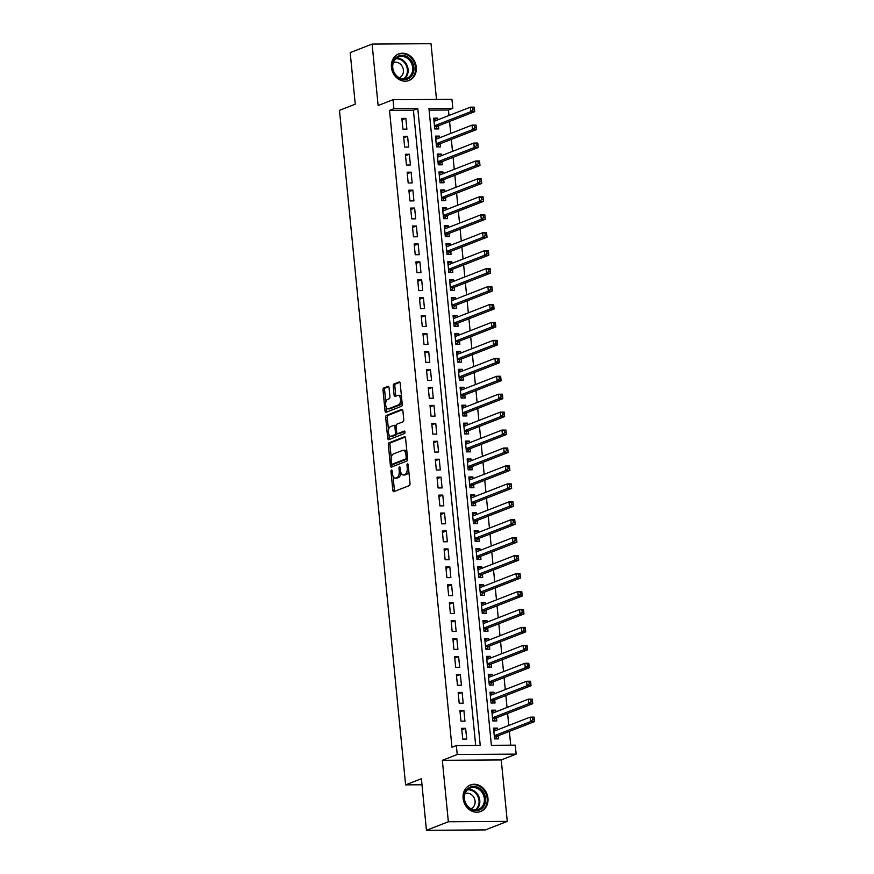 <?xml version="1.0" encoding="UTF-8"?>
<svg xmlns="http://www.w3.org/2000/svg" width="874" height="874" viewBox="0 0 874 874"><rect width="100%" height="100%" fill="white"/><g stroke="black" fill="none" stroke-linecap="round" stroke-linejoin="round"><path stroke-width="1.31" d="M391.465 470.037A1.256 0.612 -90.4 0 0 390.973 471.501L392.808 490.216A1.792 0.874 -90.4 0 0 393.682 491.669A1.792 0.874 -90.4 0 0 393.846 491.636L409.327 485.605A1.792 0.874 -90.4 0 0 410.015 483.508L408.18 464.793A1.256 0.612 -90.4 0 0 407.568 463.777A1.256 0.612 -90.4 0 0 407.459 463.799A1.256 0.612 -90.4 0 0 406.978 465.263L407.218 467.688A5.736 2.808 -90.4 0 1 405.012 474.396L403.722 474.899A5.736 2.808 -90.4 0 1 403.209 474.997A5.736 2.808 -90.4 0 1 400.423 470.332L400.183 467.918A1.256 0.612 -90.4 0 0 399.571 466.891A1.256 0.612 -90.4 0 0 399.462 466.913A1.256 0.612 -90.4 0 0 398.981 468.388L399.21 470.802A5.736 2.808 -90.4 0 1 397.014 477.51L395.725 478.012A5.736 2.808 -90.4 0 1 395.212 478.122A5.736 2.808 -90.4 0 1 392.415 473.457L392.186 471.031A1.256 0.612 -90.4 0 0 391.574 470.015A1.256 0.612 -90.4 0 0 391.465 470.037M391.432 67.287A14.246 12.214 68.7 0 0 409.021 80.484A14.246 12.214 68.7 0 0 416.275 67.134A14.246 12.214 68.7 0 0 398.675 53.937A14.246 12.214 68.7 0 0 391.432 67.287M463.111 798.333A14.246 12.214 68.7 0 0 480.7 811.52A14.246 12.214 68.7 0 0 487.954 798.17A14.246 12.214 68.7 0 0 470.354 784.983A14.246 12.214 68.7 0 0 463.111 798.333M389.061 387.739A1.792 0.874 -90.4 0 0 388.187 386.286A1.792 0.874 -90.4 0 0 388.023 386.319L383.686 388.012A1.792 0.874 -90.4 0 0 382.998 390.099L385.03 410.878A1.792 0.874 -90.4 0 0 385.904 412.342A1.792 0.874 -90.4 0 0 386.068 412.309L401.548 406.268A1.792 0.874 -90.4 0 0 402.237 404.181L400.205 383.402A1.792 0.874 -90.4 0 0 399.331 381.938A1.792 0.874 -90.4 0 0 399.167 381.971L393.923 384.014A1.792 0.874 -90.4 0 0 393.234 386.111L394.108 395.004A1.792 0.874 -90.4 0 0 394.972 396.468A1.792 0.874 -90.4 0 0 395.135 396.435L397.736 395.419A4.796 2.349 -90.4 0 1 398.173 395.332A4.796 2.349 -90.4 0 1 400.532 399.669A4.796 2.349 -90.4 0 1 398.664 404.837L388.471 408.813A4.796 2.349 -90.4 0 1 388.034 408.901A4.796 2.349 -90.4 0 1 385.674 404.564A4.796 2.349 -90.4 0 1 387.543 399.396L389.247 398.73A1.792 0.874 -90.4 0 0 389.935 396.632L389.061 387.739M393.901 108.682L393.027 99.712L451.945 99.341L452.83 108.31L428.937 108.463L491.385 745.314L515.267 745.161L516.152 754.131L457.222 754.513L456.348 745.544L480.23 745.391L417.794 108.529L393.901 108.682L389.52 110.397L451.967 747.248L456.348 745.544M426.446 830.3L448.351 821.757L507.281 821.385L485.376 829.918L426.446 830.3L421.388 778.723L405.612 784.874L339.473 110.343L355.248 104.192L350.19 52.615L372.106 44.082L378.125 105.525L393.027 99.712M507.281 821.385L501.25 759.943L442.331 760.314L448.351 821.757M442.331 760.314L457.222 754.513M389.05 442.768A1.792 0.874 -90.4 0 0 388.362 444.866L390.405 465.645A1.792 0.874 -90.4 0 0 391.279 467.098A1.792 0.874 -90.4 0 0 391.432 467.077L406.923 461.035A1.792 0.874 -90.4 0 0 407.612 458.937L405.569 438.158A1.792 0.874 -90.4 0 0 404.695 436.705A1.792 0.874 -90.4 0 0 404.542 436.738L389.05 442.768L390.645 442.757A1.792 0.874 -90.4 0 0 389.957 444.855L391.235 457.878M387.717 438.267L385.685 417.488A1.792 0.874 -90.4 0 1 386.374 415.39L401.854 409.36A1.792 0.874 -90.4 0 1 402.018 409.327A1.792 0.874 -90.4 0 1 402.881 410.78L403.755 419.673A1.792 0.874 -90.4 0 1 403.067 421.771L396.785 424.218A1.792 0.874 -90.4 0 0 396.108 426.315L396.676 432.215A1.792 0.874 -90.4 0 0 397.55 433.668A1.792 0.874 -90.4 0 0 397.714 433.635L404.247 431.09A1.256 0.612 -90.4 0 1 404.367 431.068A1.256 0.612 -90.4 0 1 404.979 432.204A1.256 0.612 -90.4 0 1 404.498 433.559L388.755 439.688A1.792 0.874 -90.4 0 1 388.591 439.72A1.792 0.874 -90.4 0 1 387.717 438.267L389.312 438.256L388.952 434.531M436.487 99.439L431.024 43.7L372.106 44.082M437.852 119.825L437.688 118.165L433.854 119.662M437.688 118.165L433.712 118.187L434.76 128.948L438.748 128.926L438.442 125.79M439.611 137.775L439.447 136.104L435.613 137.6M439.447 136.104L435.471 136.125L436.519 146.887L440.507 146.865L440.201 143.729M441.37 155.714L441.206 154.042L437.371 155.539M441.206 154.042L437.229 154.064L438.278 164.825L442.266 164.804L441.96 161.668M443.129 173.653L442.965 171.981L439.13 173.478M442.965 171.981L438.988 172.003L440.037 182.764L444.025 182.742L443.719 179.607M444.888 191.592L444.724 189.92L440.889 191.417M444.724 189.92L440.747 189.942L441.796 200.714L445.784 200.681L445.478 197.546M446.647 209.531L446.483 207.859L442.648 209.356M446.483 207.859L442.506 207.881L443.555 218.653L447.543 218.62L447.237 215.485M448.406 227.469L448.242 225.798L444.407 227.295M448.242 225.798L444.265 225.82L445.314 236.592L449.302 236.559L448.996 233.424M450.165 245.408L450.001 243.737L446.166 245.233M450.001 243.737L446.024 243.77L447.073 254.531L451.06 254.498L450.755 251.362M451.924 263.347L451.76 261.676L447.925 263.172M451.76 261.676L447.783 261.708L448.832 272.47L452.819 272.437L452.514 269.301M453.682 281.286L453.519 279.614L449.684 281.111M453.519 279.614L449.542 279.647L450.591 290.408L454.578 290.387L454.272 287.24M455.441 299.225L455.278 297.553L451.443 299.05M455.278 297.553L451.301 297.586L452.35 308.347L456.337 308.325L456.031 305.179M457.2 317.164L457.036 315.492L453.202 316.989M457.036 315.492L453.06 315.525L454.109 326.286L458.096 326.264L457.79 323.118M458.959 335.103L458.795 333.442L454.961 334.928M458.795 333.442L454.819 333.464L455.867 344.225L459.855 344.203L459.549 341.057M460.718 353.041L460.554 351.381L456.72 352.877M460.554 351.381L456.578 351.403L457.626 362.164L461.614 362.142L461.308 358.996M462.477 370.98L462.313 369.32L458.479 370.816M462.313 369.32L458.337 369.341L459.385 380.103L463.373 380.081L463.067 376.945M464.236 388.93L464.072 387.258L460.237 388.755M464.072 387.258L460.095 387.28L461.144 398.041L465.132 398.02L464.826 394.884M465.995 406.869L465.831 405.197L461.996 406.694M465.831 405.197L461.854 405.219L462.903 415.98L466.891 415.958L466.585 412.823M467.754 424.808L467.59 423.136L463.755 424.633M467.59 423.136L463.613 423.158L464.673 433.919L468.65 433.897L468.344 430.762M469.513 442.747L469.349 441.075L465.514 442.572M469.349 441.075L465.372 441.097L466.432 451.869L470.409 451.836L470.103 448.701M471.272 460.685L471.108 459.014L467.273 460.511M471.108 459.014L467.131 459.036L468.191 469.808L472.168 469.775L471.862 466.64M473.031 478.624L472.867 476.953L469.032 478.449M472.867 476.953L468.89 476.975L469.95 487.747L473.927 487.714L473.621 484.578M474.79 496.563L474.626 494.892L470.791 496.388M474.626 494.892L470.649 494.924L471.709 505.685L475.685 505.653L475.38 502.517M476.548 514.502L476.385 512.83L472.55 514.327M476.385 512.83L472.408 512.863L473.468 523.624L477.444 523.602L477.138 520.456M478.307 532.441L478.144 530.769L474.309 532.266M478.144 530.769L474.167 530.802L475.227 541.563L479.203 541.541L478.897 538.395M480.066 550.38L479.902 548.708L476.068 550.205M479.902 548.708L475.926 548.741L476.986 559.502L480.962 559.48L480.656 556.334M481.825 568.319L481.661 566.647L477.827 568.144M481.661 566.647L477.685 566.68L478.744 577.441L482.721 577.419L482.415 574.273M483.584 586.257L483.42 584.597L479.586 586.083M483.42 584.597L479.444 584.619L480.503 595.38L484.48 595.358L484.174 592.211M485.343 604.196L485.179 602.536L481.345 604.032M485.179 602.536L481.203 602.557L482.262 613.319L486.239 613.297L485.933 610.161M487.102 622.135L486.938 620.474L483.103 621.971M486.938 620.474L482.961 620.496L484.021 631.257L487.998 631.236L487.692 628.1M488.861 640.085L488.697 638.413L484.862 639.91M488.697 638.413L484.72 638.435L485.78 649.196L489.757 649.174L489.451 646.039M490.62 658.024L490.456 656.352L486.621 657.849M490.456 656.352L486.479 656.374L487.539 667.135L491.516 667.113L491.21 663.978M492.379 675.963L492.215 674.291L488.38 675.788M492.215 674.291L488.238 674.313L489.298 685.074L493.275 685.052L492.969 681.917M494.138 693.901L493.974 692.23L490.139 693.727M493.974 692.23L489.997 692.252L491.057 703.024L495.034 702.991L494.728 699.856M495.897 711.84L495.733 710.169L491.898 711.665M495.733 710.169L491.756 710.191L492.816 720.963L496.793 720.93L496.487 717.794M461.669 728.337L462.717 739.098L466.705 739.076L465.645 728.315L461.669 728.337M459.91 710.398L460.959 721.159L464.946 721.137L463.886 710.376L459.91 710.398M458.151 692.459L459.2 703.22L463.187 703.199L462.127 692.437L458.151 692.459M456.392 674.52L457.441 685.282L461.428 685.26L460.369 674.499L456.392 674.52M454.633 656.582L455.682 667.343L459.669 667.321L458.61 656.56L454.633 656.582M452.874 638.643L453.923 649.404L457.91 649.382L456.851 638.61L452.874 638.643M451.115 620.704L452.164 631.465L456.152 631.443L455.092 620.671L451.115 620.704M449.356 602.765L450.405 613.526L454.393 613.504L453.333 602.732L449.356 602.765M447.597 584.826L448.646 595.587L452.634 595.555L451.574 584.793L447.597 584.826M445.838 566.887L446.887 577.648L450.875 577.616L449.815 566.855L445.838 566.887M444.079 548.938L445.128 559.71L449.116 559.677L448.056 548.916L444.079 548.938M442.32 530.999L443.369 541.771L447.357 541.738L446.297 530.977L442.32 530.999M440.551 513.06L441.61 523.832L445.598 523.799L444.538 513.038L440.551 513.06M438.792 495.121L439.851 505.882L443.839 505.86L442.779 495.099L438.792 495.121M437.033 477.182L438.093 487.943L442.08 487.921L441.02 477.16L437.033 477.182M435.274 459.243L436.334 470.004L440.321 469.983L439.261 459.221L435.274 459.243M433.515 441.304L434.575 452.066L438.562 452.044L437.503 441.283L433.515 441.304M431.756 423.366L432.816 434.127L436.792 434.105L435.744 423.344L431.756 423.366M429.997 405.427L431.057 416.188L435.034 416.166L433.985 405.405L429.997 405.427M428.238 387.488L429.298 398.249L433.275 398.227L432.226 387.455L428.238 387.488M426.479 369.549L427.539 380.31L431.516 380.288L430.467 369.516L426.479 369.549M424.72 351.61L425.78 362.371L429.757 362.349L428.708 351.577L424.72 351.61M422.961 333.671L424.021 344.432L427.998 344.4L426.949 333.639L422.961 333.671M421.202 315.722L422.262 326.494L426.239 326.461L425.19 315.7L421.202 315.722M419.444 297.783L420.503 308.555L424.48 308.522L423.431 297.761L419.444 297.783M417.685 279.844L418.744 290.616L422.721 290.583L421.672 279.822L417.685 279.844M415.926 261.905L416.985 272.677L420.962 272.644L419.913 261.883L415.926 261.905M414.167 243.966L415.226 254.727L419.203 254.705L418.154 243.944L414.167 243.966M412.408 226.027L413.468 236.788L417.444 236.767L416.395 226.005L412.408 226.027M410.649 208.088L411.709 218.85L415.685 218.828L414.637 208.067L410.649 208.088M408.89 190.15L409.95 200.911L413.926 200.889L412.878 190.128L408.89 190.15M407.131 172.211L408.191 182.972L412.167 182.95L411.119 172.189L407.131 172.211M405.372 154.272L406.432 165.033L410.409 165.011L409.36 154.25L405.372 154.272M403.613 136.333L404.673 147.094L408.65 147.072L407.601 136.3L403.613 136.333M475.685 745.413L413.413 110.244L389.52 110.397M406.891 129.133L405.842 118.361L401.854 118.394L402.914 129.155L406.891 129.133M510.722 745.194L509.367 731.396M508.788 725.442L507.608 713.457M507.029 707.503L505.849 695.518M505.27 689.564L504.09 677.579M503.511 671.625L502.332 659.641M501.752 653.686L500.573 641.702M499.994 635.748L498.814 623.763M498.235 617.798L497.055 605.813M496.476 599.859L495.296 587.874M494.717 581.92L493.537 569.935M492.958 563.981L491.778 551.997M491.199 546.042L490.019 534.058M489.44 528.104L488.26 516.119M487.681 510.165L486.501 498.18M485.922 492.226L484.742 480.241M484.163 474.287L482.983 462.302M482.404 456.348L481.224 444.363M480.645 438.409L479.465 426.425M478.886 420.47L477.707 408.486M477.128 402.532L475.948 390.547M475.369 384.593L474.189 372.608M473.61 366.643L472.43 354.658M471.851 348.704L470.671 336.719M470.092 330.765L468.912 318.781M468.333 312.826L467.153 300.842M466.574 294.888L465.394 282.903M464.815 276.949L463.635 264.964M463.056 259.01L461.876 247.025M461.297 241.071L460.117 229.086M459.538 223.132L458.358 211.147M457.779 205.193L456.599 193.209M456.02 187.255L454.841 175.27M454.262 169.316L453.082 157.331M452.503 151.377L451.323 139.392M450.744 133.438L449.564 121.453M448.985 115.488L448.449 110.015L429.101 110.135M497.656 729.779L497.492 728.108L493.515 728.129L494.575 738.901L498.551 738.869L498.246 735.733M405.612 784.874L421.978 784.765M448.449 110.015L452.83 108.31M501.25 759.943L516.152 754.131M413.413 110.244L417.794 108.529M497.492 728.108L493.657 729.604M465.645 728.315L461.811 729.812M463.886 710.376L460.052 711.873M462.127 692.437L458.293 693.934M460.369 674.499L456.534 675.995M458.61 656.56L454.775 658.046M456.851 638.61L453.016 640.107M455.092 620.671L451.257 622.168M453.333 602.732L449.498 604.229M451.574 584.793L447.739 586.29M449.815 566.855L445.98 568.351M448.056 548.916L444.221 550.412M446.297 530.977L442.463 532.474M444.538 513.038L440.704 514.535M442.779 495.099L438.945 496.596M441.02 477.16L437.186 478.657M439.261 459.221L435.427 460.718M437.503 441.283L433.668 442.779M435.744 423.344L431.909 424.83M433.985 405.405L430.15 406.891M432.226 387.455L428.391 388.952M430.467 369.516L426.632 371.013M428.708 351.577L424.873 353.074M426.949 333.639L423.114 335.135M425.19 315.7L421.355 317.196M423.431 297.761L419.596 299.258M421.672 279.822L417.838 281.319M419.913 261.883L416.079 263.38M418.154 243.944L414.32 245.441M416.395 226.005L412.561 227.502M414.637 208.067L410.802 209.563M412.878 190.128L409.043 191.625M411.119 172.189L407.284 173.675M409.36 154.25L405.525 155.736M407.601 136.3L403.766 137.797M405.842 118.361L402.007 119.858M395.212 478.122L396.807 478.111A5.736 2.808 -90.4 0 0 397.32 478.002L395.725 478.012M400.849 472.441A5.736 2.808 -90.4 0 1 398.61 477.499L397.32 478.002M403.209 474.997L404.804 474.986A5.736 2.808 -90.4 0 0 405.317 474.888L403.722 474.899M408.737 470.485A5.736 2.808 -90.4 0 1 406.607 474.385L405.317 474.888M393.016 476.002L394.403 490.205A1.792 0.874 -90.4 0 0 394.742 491.286M405.241 437.076L390.645 442.757M391.858 464.214L392 465.634A1.792 0.874 -90.4 0 0 392.328 466.727M391.421 463.242A1.256 0.612 -90.4 0 0 392.033 464.258A1.256 0.612 -90.4 0 0 392.142 464.236L405.733 458.937A1.256 0.612 -90.4 0 0 406.213 457.473L405.962 454.917A5.736 2.808 -90.4 0 0 403.176 450.252A5.736 2.808 -90.4 0 0 402.663 450.361L393.366 453.977A5.736 2.808 -90.4 0 0 391.17 460.685L391.421 463.242M393.508 464.225A1.256 0.612 -90.4 0 0 393.617 464.247A1.256 0.612 -90.4 0 0 393.737 464.225L392.142 464.236M407.579 458.697A1.256 0.612 -90.4 0 1 407.328 458.926L393.737 464.225M406.967 452.361A5.736 2.808 -90.4 0 0 404.771 450.252L403.176 450.252M388.504 429.975L387.269 417.477L385.685 417.488M402.553 409.688L387.958 415.379A1.792 0.874 -90.4 0 0 387.269 417.477M398.981 433.624A1.792 0.874 -90.4 0 0 399.145 433.657A1.792 0.874 -90.4 0 0 399.309 433.624L404.826 431.483M390.274 426.752A4.796 2.349 -90.4 0 0 388.406 431.92A4.796 2.349 -90.4 0 0 390.765 436.257A4.796 2.349 -90.4 0 0 391.202 436.181L394.786 434.782A1.792 0.874 -90.4 0 0 395.474 432.685L394.895 426.785A1.792 0.874 -90.4 0 0 394.032 425.321A1.792 0.874 -90.4 0 0 393.868 425.354L390.274 426.752M390.765 436.257L392.36 436.246A4.796 2.349 -90.4 0 0 392.787 436.17L391.202 436.181M397.069 433.373A1.792 0.874 -90.4 0 1 396.381 434.771L392.787 436.17M396.108 425.605A1.792 0.874 -90.4 0 0 395.616 425.31A1.792 0.874 -90.4 0 0 395.463 425.343L394.185 425.354M389.312 438.256A1.792 0.874 -90.4 0 0 389.64 439.338M388.034 408.901L389.629 408.89A4.796 2.349 -90.4 0 0 390.066 408.803L388.471 408.813M402.007 401.789A4.796 2.349 -90.4 0 1 400.259 404.826L390.066 408.803M401.527 396.916A4.796 2.349 -90.4 0 0 399.768 395.321L398.173 395.332M399.866 382.309L395.518 384.003A1.792 0.874 -90.4 0 0 394.829 386.1L395.693 394.993A1.792 0.874 -90.4 0 0 396.031 396.086M386.275 407.306L386.625 410.867A1.792 0.874 -90.4 0 0 386.964 411.96M388.722 386.658L385.281 388.001A1.792 0.874 -90.4 0 0 384.593 390.099L385.795 402.433M493.734 730.413L495.001 730.817M532.572 718.024L532.747 719.826L534.331 719.815L534.156 718.013L530.103 717.139L534.08 717.106L534.527 721.596L530.54 721.618L530.103 717.139L493.821 731.276M495.241 738.891L497.23 736.269A1.824 0.896 89.6 0 1 497.546 736.006L534.527 721.596L534.331 719.815M494.258 735.755L530.54 721.618L532.747 719.826M534.08 717.106L534.156 718.013M485.573 798.454A12.323 10.564 -111.3 0 1 476.013 810.635A12.323 10.564 -111.3 0 1 464.083 798.596A12.323 10.564 -111.3 0 1 473.642 786.414A12.323 10.564 -111.3 0 1 485.573 798.454M464.433 798.76A11.417 9.789 68.7 0 0 478.537 809.324A11.417 9.789 68.7 0 0 484.338 798.628A11.417 9.789 68.7 0 0 470.245 788.064A11.417 9.789 68.7 0 0 464.433 798.76M470.944 808.767A8.128 6.97 68.7 0 0 470.944 808.756A8.128 6.97 68.7 0 0 475.085 801.141A8.128 6.97 68.7 0 0 465.044 793.614A8.128 6.97 68.7 0 0 465.034 793.614M479.127 812.001A14.148 12.127 68.7 0 0 479.968 811.706A14.148 12.127 68.7 0 0 487.168 798.443A14.148 12.127 68.7 0 0 469.688 785.333A14.148 12.127 68.7 0 0 468.868 785.693M409.556 77.939A12.323 10.564 -111.3 0 1 394.436 73.602A12.323 10.564 -111.3 0 1 396.741 57.029A12.323 10.564 -111.3 0 1 411.862 61.366A12.323 10.564 -111.3 0 1 409.556 77.939M396.785 57.979A11.417 9.789 68.7 0 0 394.076 72.291A11.417 9.789 68.7 0 0 406.858 78.289A11.417 9.789 68.7 0 0 408.639 77.327A11.417 9.789 68.7 0 0 411.348 63.026A11.417 9.789 68.7 0 0 398.566 57.018A11.417 9.789 68.7 0 0 396.785 57.979M399.265 77.72L399.265 77.72A8.128 6.97 68.7 0 0 400.532 77.043A8.128 6.97 68.7 0 0 402.466 66.85A8.128 6.97 68.7 0 0 393.366 62.578A8.128 6.97 68.7 0 0 393.355 62.578M407.448 80.954A14.148 12.127 68.7 0 0 408.289 80.67A14.148 12.127 68.7 0 0 410.496 79.479A14.148 12.127 68.7 0 0 413.861 61.737A14.148 12.127 68.7 0 0 398.009 54.297A14.148 12.127 68.7 0 0 397.189 54.658M491.975 712.463L493.242 712.878M530.813 700.085L530.988 701.877L532.572 701.877L532.397 700.074L528.344 699.189L532.321 699.167L532.769 703.657L528.781 703.679L528.344 699.189L492.062 713.337M493.482 720.952L495.471 718.319A1.824 0.896 89.6 0 1 495.787 718.067L532.769 703.657L532.572 701.877M492.499 717.816L528.781 703.679L530.988 701.877M532.321 699.167L532.397 700.074M490.216 694.524L491.483 694.939M529.054 682.146L529.229 683.938L530.813 683.927L530.638 682.135L526.585 681.25L530.562 681.228L531.01 685.719L527.022 685.74L526.585 681.25L490.303 695.398M491.723 703.013L493.712 700.38A1.824 0.896 89.6 0 1 494.029 700.129L531.01 685.719L530.813 683.927M490.74 699.877L527.022 685.74L529.229 683.938M530.562 681.228L530.638 682.135M488.457 676.585L489.724 676.989M527.295 664.207L527.47 665.999L529.054 665.988L528.879 664.196L524.826 663.311L528.803 663.29L529.251 667.769L525.263 667.802L524.826 663.311L488.544 677.459M489.964 685.074L491.953 682.441A1.824 0.896 89.6 0 1 492.27 682.19L529.251 667.769L529.054 665.988M488.981 681.939L525.263 667.802L527.47 665.999M528.803 663.29L528.879 664.196M486.698 658.646L487.965 659.051M525.536 646.268L525.711 648.06L527.295 648.049L527.12 646.257L523.067 645.373L527.044 645.351L527.492 649.83L523.504 649.863L523.067 645.373L486.785 659.52M488.205 667.135L490.194 664.502A1.824 0.896 89.6 0 1 490.511 664.251L527.492 649.83L527.295 648.049M487.222 664L523.504 649.863L525.711 648.06M527.044 645.351L527.12 646.257M484.939 640.708L486.206 641.112M523.777 628.33L523.952 630.121L525.536 630.11L525.361 628.319L521.308 627.434L525.285 627.412L525.733 631.891L521.745 631.924L521.308 627.434L485.026 641.571M486.447 649.196L488.435 646.563A1.824 0.896 89.6 0 1 488.752 646.312L525.733 631.891L525.536 630.11M485.463 646.061L521.745 631.924L523.952 630.121M525.285 627.412L525.361 628.319M483.18 622.769L484.447 623.173M522.018 610.391L522.193 612.182L523.777 612.171L523.602 610.38L519.549 609.495L523.526 609.473L523.974 613.952L519.986 613.985L519.549 609.495L483.267 623.632M484.688 631.257L486.676 628.625A1.824 0.896 89.6 0 1 486.993 628.373L523.974 613.952L523.777 612.171M483.704 628.122L519.986 613.985L522.193 612.182M523.526 609.473L523.602 610.38M481.421 604.83L482.688 605.234M520.259 592.452L520.434 594.244L522.018 594.233L521.844 592.441L517.79 591.556L521.767 591.534L522.215 596.013L518.227 596.046L517.79 591.556L481.508 605.693M482.929 613.319L484.917 610.686A1.824 0.896 89.6 0 1 485.234 610.434L522.215 596.013L522.018 594.233M481.945 610.183L518.227 596.046L520.434 594.244M521.767 591.534L521.844 592.441M479.662 586.891L480.929 587.295M518.5 574.513L518.675 576.305L520.259 576.294L520.085 574.502L516.031 573.617L520.008 573.595L520.456 578.075L516.468 578.096L516.031 573.617L479.75 587.754M481.17 595.38L483.158 592.747A1.824 0.896 89.6 0 1 483.475 592.485L520.456 578.075L520.259 576.294M480.187 592.244L516.468 578.096L518.675 576.305M520.008 573.595L520.085 574.502M477.903 568.952L479.171 569.356M516.742 556.574L516.916 558.366L518.5 558.355L518.326 556.563L514.273 555.678L518.249 555.656L518.697 560.136L514.71 560.158L514.273 555.678L477.991 569.815M479.4 577.441L481.399 574.808A1.824 0.896 89.6 0 1 481.716 574.546L518.697 560.136L518.5 558.355M478.428 574.305L514.71 560.158L516.916 558.366M518.249 555.656L518.326 556.563M476.144 551.013L477.412 551.418M514.983 538.635L515.157 540.427L516.742 540.416L516.567 538.624L512.514 537.739L516.49 537.707L516.938 542.197L512.951 542.219L512.514 537.739L476.232 551.876M477.641 559.502L479.64 556.869A1.824 0.896 89.6 0 1 479.957 556.607L516.938 542.197L516.742 540.416M476.669 556.367L512.951 542.219L515.157 540.427M516.49 537.707L516.567 538.624M474.385 533.074L475.653 533.479M513.213 520.696L513.399 522.488L514.983 522.477L514.808 520.686L510.755 519.801L514.731 519.768L515.168 524.258L511.192 524.28L510.755 519.801L474.473 533.938M475.882 541.563L477.881 538.93A1.824 0.896 89.6 0 1 478.198 538.668L515.168 524.258L514.983 522.477M474.91 538.428L511.192 524.28L513.399 522.488M514.731 519.768L514.808 520.686M472.626 515.136L473.894 515.54M511.454 502.747L511.64 504.549L513.224 504.538L513.049 502.747L508.996 501.862L512.972 501.829L513.409 506.319L509.433 506.341L508.996 501.862L472.714 515.999M474.123 523.613L476.122 520.991A1.824 0.896 89.6 0 1 476.439 520.729L513.409 506.319L513.224 504.538M473.151 520.478L509.433 506.341L511.64 504.549M512.972 501.829L513.049 502.747M470.868 497.197L472.135 497.601M509.695 484.808L509.881 486.61L511.465 486.599L511.29 484.797L507.237 483.923L511.214 483.89L511.651 488.38L507.674 488.402L507.237 483.923L470.955 498.06M472.364 505.675L474.363 503.053A1.824 0.896 89.6 0 1 474.68 502.79L511.651 488.38L511.465 486.599M471.392 502.539L507.674 488.402L509.881 486.61M511.214 483.89L511.29 484.797M469.109 479.258L470.376 479.662M507.936 466.869L508.122 468.672L509.706 468.661L509.531 466.858L505.478 465.973L509.455 465.951L509.892 470.441L505.915 470.463L505.478 465.973L469.196 480.121M470.605 487.736L472.605 485.114A1.824 0.896 89.6 0 1 472.921 484.852L509.892 470.441L509.706 468.661M469.633 484.6L505.915 470.463L508.122 468.672M509.455 465.951L509.531 466.858M467.35 461.308L468.617 461.723M506.177 448.93L506.363 450.722L507.947 450.722L507.772 448.919L503.719 448.034L507.696 448.012L508.133 452.503L504.156 452.524L503.719 448.034L467.437 462.182M468.846 469.797L470.846 467.164A1.824 0.896 89.6 0 1 471.162 466.913L508.133 452.503L507.947 450.722M467.874 466.661L504.156 452.524L506.363 450.722M507.696 448.012L507.772 448.919M465.591 443.369L466.858 443.784M504.418 430.991L504.604 432.783L506.188 432.772L506.013 430.98L501.96 430.095L505.937 430.074L506.374 434.564L502.397 434.586L501.96 430.095L465.678 444.243M467.087 451.858L469.087 449.225A1.824 0.896 89.6 0 1 469.404 448.974L506.374 434.564L506.188 432.772M466.115 448.723L502.397 434.586L504.604 432.783M505.937 430.074L506.013 430.98M463.832 425.43L465.099 425.835M502.659 413.052L502.845 414.844L504.429 414.833L504.254 413.041L500.201 412.157L504.178 412.135L504.615 416.614L500.638 416.647L500.201 412.157L463.919 426.304M465.329 433.919L467.328 431.286A1.824 0.896 89.6 0 1 467.645 431.035L504.615 416.614L504.429 414.833M464.356 430.784L500.638 416.647L502.845 414.844M504.178 412.135L504.254 413.041M462.073 407.492L463.34 407.896M500.9 395.114L501.086 396.905L502.67 396.894L502.495 395.103L498.442 394.218L502.419 394.196L502.856 398.675L498.879 398.708L498.442 394.218L462.16 408.366M463.57 415.98L465.569 413.347A1.824 0.896 89.6 0 1 465.886 413.096L502.856 398.675L502.67 396.894M462.597 412.845L498.879 398.708L501.086 396.905M502.419 394.196L502.495 395.103M460.314 389.553L461.581 389.957M499.141 377.175L499.327 378.966L500.911 378.955L500.736 377.164L496.683 376.279L500.66 376.257L501.097 380.736L497.12 380.769L496.683 376.279L460.401 390.416M461.811 398.041L463.81 395.409A1.824 0.896 89.6 0 1 464.127 395.157L501.097 380.736L500.911 378.955M460.838 394.906L497.12 380.769L499.327 378.966M500.66 376.257L500.736 377.164M458.555 371.614L459.822 372.018M497.382 359.236L497.568 361.028L499.152 361.017L498.978 359.225L494.924 358.34L498.901 358.318L499.338 362.797L495.361 362.83L494.924 358.34L458.642 372.477M460.052 380.103L462.051 377.47A1.824 0.896 89.6 0 1 462.368 377.218L499.338 362.797L499.152 361.017M459.079 376.967L495.361 362.83L497.568 361.028M498.901 358.318L498.978 359.225M456.796 353.675L458.063 354.079M495.624 341.297L495.809 343.089L497.393 343.078L497.219 341.286L493.165 340.401L497.142 340.379L497.579 344.859L493.602 344.891L493.165 340.401L456.884 354.538M458.293 362.164L460.292 359.531A1.824 0.896 89.6 0 1 460.609 359.28L497.579 344.859L497.393 343.078M457.321 359.028L493.602 344.891L495.809 343.089M497.142 340.379L497.219 341.286M455.037 335.736L456.304 336.14M493.865 323.358L494.05 325.15L495.634 325.139L495.46 323.347L491.407 322.462L495.383 322.44L495.82 326.92L491.844 326.942L491.407 322.462L455.125 336.599M456.534 344.225L458.533 341.592A1.824 0.896 89.6 0 1 458.85 341.33L495.82 326.92L495.634 325.139M455.562 341.089L491.844 326.942L494.05 325.15M495.383 322.44L495.46 323.347M453.278 317.797L454.546 318.202M492.106 305.419L492.291 307.211L493.876 307.2L493.701 305.408L489.648 304.523L493.624 304.502L494.061 308.981L490.085 309.003L489.648 304.523L453.366 318.66M454.775 326.286L456.774 323.653A1.824 0.896 89.6 0 1 457.091 323.391L494.061 308.981L493.876 307.2M453.803 323.151L490.085 309.003L492.291 307.211M493.624 304.502L493.701 305.408M451.519 299.858L452.787 300.263M490.347 287.48L490.533 289.272L492.117 289.261L491.942 287.47L487.889 286.585L491.865 286.552L492.302 291.042L488.326 291.064L487.889 286.585L451.607 300.722M453.016 308.347L455.015 305.714A1.824 0.896 89.6 0 1 455.332 305.452L492.302 291.042L492.117 289.261M452.044 305.212L488.326 291.064L490.533 289.272M491.865 286.552L491.942 287.47M449.76 281.92L451.028 282.324M488.588 269.542L488.774 271.333L490.358 271.322L490.183 269.531L486.13 268.646L490.106 268.613L490.543 273.103L486.567 273.125L486.13 268.646L449.848 282.783M451.257 290.408L453.256 287.775A1.824 0.896 89.6 0 1 453.573 287.513L490.543 273.103L490.358 271.322M450.285 287.273L486.567 273.125L488.774 271.333M490.106 268.613L490.183 269.531M448.001 263.981L449.269 264.385M486.829 251.592L487.004 253.394L488.599 253.384L488.424 251.592L484.371 250.707L488.348 250.674L488.784 255.164L484.808 255.186L484.371 250.707L448.089 264.844M449.498 272.459L451.497 269.837A1.824 0.896 89.6 0 1 451.814 269.574L488.784 255.164L488.599 253.384M448.526 269.323L484.808 255.186L487.004 253.394M488.348 250.674L488.424 251.592M446.243 246.042L447.51 246.446M485.07 233.653L485.245 235.456L486.84 235.445L486.665 233.642L482.612 232.768L486.589 232.735L487.026 237.225L483.049 237.247L482.612 232.768L446.33 246.905M447.739 254.52L449.739 251.898A1.824 0.896 89.6 0 1 450.055 251.636L487.026 237.225L486.84 235.445M446.767 251.384L483.049 237.247L485.245 235.456M486.589 232.735L486.665 233.642M444.484 228.103L445.751 228.507M483.311 215.714L483.486 217.517L485.081 217.506L484.906 215.703L480.853 214.818L484.83 214.796L485.267 219.287L481.29 219.308L480.853 214.818L444.571 228.966M445.98 236.581L447.98 233.959A1.824 0.896 89.6 0 1 448.296 233.697L485.267 219.287L485.081 217.506M445.008 233.445L481.29 219.308L483.486 217.517M484.83 214.796L484.906 215.703M442.725 210.153L443.992 210.568M481.552 197.775L481.727 199.567L483.322 199.556L483.147 197.764L479.094 196.879L483.071 196.858L483.508 201.348L479.531 201.37L479.094 196.879L442.812 211.027M444.221 218.642L446.221 216.009A1.824 0.896 89.6 0 1 446.538 215.758L483.508 201.348L483.322 199.556M443.249 215.507L479.531 201.37L481.727 199.567M483.071 196.858L483.147 197.764M440.966 192.214L442.233 192.619M479.793 179.836L479.968 181.628L481.563 181.617L481.388 179.826L477.335 178.941L481.312 178.919L481.749 183.409L477.772 183.431L477.335 178.941L441.053 193.088M442.463 200.703L444.462 198.07A1.824 0.896 89.6 0 1 444.768 197.819L481.749 183.409L481.563 181.617M441.49 197.568L477.772 183.431L479.968 181.628M481.312 178.919L481.388 179.826M439.207 174.276L440.474 174.68M478.034 161.898L478.209 163.689L479.804 163.678L479.629 161.887L475.576 161.002L479.553 160.98L479.99 165.459L476.013 165.492L475.576 161.002L439.294 175.15M440.704 182.764L442.703 180.131A1.824 0.896 89.6 0 1 443.009 179.88L479.99 165.459L479.804 163.678M439.731 179.629L476.013 165.492L478.209 163.689M479.553 160.98L479.629 161.887M437.448 156.337L438.715 156.741M476.275 143.959L476.45 145.75L478.045 145.74L477.87 143.948L473.817 143.063L477.794 143.041L478.231 147.52L474.254 147.553L473.817 143.063L437.535 157.211M438.945 164.825L440.944 162.193A1.824 0.896 89.6 0 1 441.25 161.941L478.231 147.52L478.045 145.74M437.972 161.69L474.254 147.553L476.45 145.75M477.794 143.041L477.87 143.948M435.689 138.398L436.956 138.802M474.516 126.02L474.691 127.812L476.286 127.801L476.112 126.009L472.058 125.124L476.035 125.102L476.472 129.581L472.495 129.614L472.058 125.124L435.776 139.261M437.186 146.887L439.185 144.254A1.824 0.896 89.6 0 1 439.491 144.002L476.472 129.581L476.286 127.801M436.213 143.751L472.495 129.614L474.691 127.812M476.035 125.102L476.112 126.009M433.93 120.459L435.197 120.863M472.758 108.081L472.932 109.873L474.527 109.862L474.353 108.07L470.299 107.185L474.276 107.163L474.713 111.643L470.736 111.675L470.299 107.185L434.017 121.322M435.427 128.948L437.426 126.315A1.824 0.896 89.6 0 1 437.732 126.064L474.713 111.643L474.527 109.862M434.454 125.812L470.736 111.675L472.932 109.873M474.276 107.163L474.353 108.07M392.229 471.49L390.973 471.501M408.224 465.252L406.978 465.263M400.226 468.377L398.981 468.388M398.61 477.499L397.014 477.51M400.478 470.802L399.21 470.802M406.607 474.385L405.012 474.396M408.464 467.677L407.218 467.688M394.403 490.205L392.808 490.216M392 465.634L390.405 465.645M389.957 444.855L388.362 444.866M407.328 458.926L405.733 458.937M407.459 457.463L406.213 457.473M407.208 454.917L405.962 454.917M387.958 415.379L386.374 415.39M399.309 433.624L397.714 433.635M396.381 434.771L394.786 434.782M396.763 432.674L395.474 432.685M396.151 426.774L394.895 426.785M400.259 404.826L398.664 404.837M395.693 394.993L394.108 395.004M394.829 386.1L393.234 386.111M395.518 384.003L393.923 384.014M386.625 410.867L385.03 410.878M384.593 390.099L382.998 390.099M385.281 388.001L383.686 388.012M497.23 736.269L494.313 736.279M497.546 736.006L494.291 736.028M468.093 789.288A11.417 9.789 -111.3 0 1 479.782 800.409A11.417 9.789 -111.3 0 1 476.122 809.881M475.259 809.903A11.034 9.461 68.7 0 0 479.018 800.584A11.034 9.461 68.7 0 0 467.448 789.856M396.414 58.252A11.417 9.789 -111.3 0 1 407.262 65.878A11.417 9.789 -111.3 0 1 404.443 78.835M403.58 78.868A11.034 9.461 68.7 0 0 406.53 66.162A11.034 9.461 68.7 0 0 395.769 58.809M495.471 718.319L492.554 718.341M495.787 718.067L492.532 718.089M493.712 700.38L490.795 700.402M494.029 700.129L490.773 700.15M491.953 682.441L489.036 682.463M492.27 682.19L489.014 682.212M490.194 664.502L487.277 664.524M490.511 664.251L487.255 664.273M488.435 646.563L485.518 646.585M488.752 646.312L485.496 646.334M486.676 628.625L483.759 628.646M486.993 628.373L483.737 628.395M484.917 610.686L482 610.707M485.234 610.434L481.978 610.445M483.158 592.747L480.241 592.769M483.475 592.485L480.219 592.506M481.399 574.808L478.482 574.83M481.716 574.546L478.46 574.568M479.64 556.869L476.723 556.891M479.957 556.607L476.701 556.629M477.881 538.93L474.964 538.941M478.198 538.668L474.943 538.69M476.122 520.991L473.205 521.002M476.439 520.729L473.184 520.751M474.363 503.053L471.447 503.063M474.68 502.79L471.425 502.812M472.605 485.114L469.688 485.125M472.921 484.852L469.666 484.873M470.846 467.164L467.929 467.186M471.162 466.913L467.907 466.935M469.087 449.225L466.17 449.247M469.404 448.974L466.148 448.996M467.328 431.286L464.411 431.308M467.645 431.035L464.389 431.057M465.569 413.347L462.652 413.369M465.886 413.096L462.63 413.118M463.81 395.409L460.893 395.43M464.127 395.157L460.871 395.179M462.051 377.47L459.134 377.492M462.368 377.218L459.112 377.229M460.292 359.531L457.375 359.553M460.609 359.28L457.353 359.29M458.533 341.592L455.616 341.614M458.85 341.33L455.594 341.352M456.774 323.653L453.857 323.675M457.091 323.391L453.835 323.413M455.015 305.714L452.098 305.736M455.332 305.452L452.077 305.474M453.256 287.775L450.339 287.786M453.573 287.513L450.318 287.535M451.497 269.837L448.581 269.848M451.814 269.574L448.559 269.596M449.739 251.898L446.822 251.909M450.055 251.636L446.8 251.657M447.98 233.959L445.063 233.97M448.296 233.697L445.041 233.719M446.221 216.009L443.304 216.031M446.538 215.758L443.282 215.78M444.462 198.07L441.545 198.092M444.768 197.819L441.523 197.841M442.703 180.131L439.786 180.153M443.009 179.88L439.764 179.902M440.944 162.193L438.027 162.214M441.25 161.941L438.005 161.963M439.185 144.254L436.268 144.276M439.491 144.002L436.246 144.024M437.426 126.315L434.509 126.337M437.732 126.064L434.487 126.075M393.617 464.247L392.033 464.258M399.145 433.657L397.55 433.668M395.616 425.31L394.032 425.321M469.688 785.333L469.098 785.562M479.968 811.706L479.378 811.935M398.009 54.297L397.419 54.527M408.289 80.67L407.699 80.9"/></g></svg>
